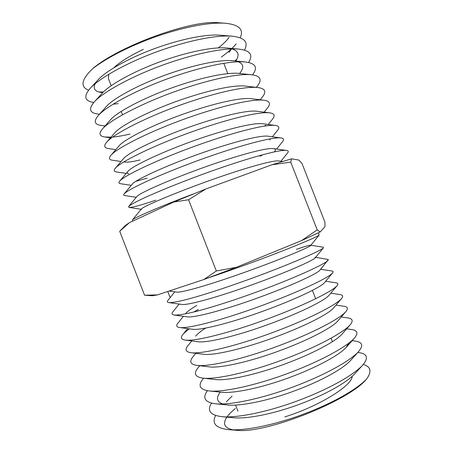 <?xml version="1.0" encoding="UTF-8"?>
<svg xmlns="http://www.w3.org/2000/svg" width="453" height="453" viewBox="0 0 453 453"><rect width="100%" height="100%" fill="white"/><g stroke="black" fill="none" stroke-linecap="round" stroke-linejoin="round"><path stroke-width="0.68" d="M203.963 279.484L236.387 267.287L216.324 270.99L203.963 279.484L157.548 294.869L144.581 295.226L152.418 295.752L157.548 294.869M143.369 49.388C130.062 55.668 120.221 61.789 113.845 67.752M108.771 74.247L108.38 78.505L111.172 85.685M318.425 232.836L319.161 235.05C318.029 236.268 308.227 240.6 289.761 248.046C272.157 255.124 245.662 264.999 222.984 272.893L208.148 277.949M170.152 297.615L167.763 291.483M291.59 158.81L271.964 164.762L290.747 162.117L291.59 158.81L299.008 160.096L302.055 163.612L324.931 222.191L325.005 226.676L320.158 231.97L317.219 229.898L301.568 240.605L320.158 231.97M301.568 240.605L236.387 267.287M284.835 416.902C319.212 406.165 352.077 385.673 352.208 376.358M363.295 364.461C370.769 366.602 371.936 371.381 366.783 378.804L366.449 379.161C349.133 400.746 264.954 434.24 236.353 430.265L228.941 429.671C244.965 430.996 274.869 424.903 303.448 414.167C333.029 403.091 356.794 389.365 366.477 379.133M232.978 429.846C224.416 428.006 222.389 423.765 226.908 417.134M227.412 416.432C229.241 413.968 231.885 411.33 235.339 408.515M271.964 164.762L205.86 188.975L173.788 202.027L129.433 222.65L125.305 225.52L121.2 229.705L119.7 231.296L144.581 295.226M173.788 202.027L188.567 199.756L205.86 188.975M188.567 199.756L216.324 270.99M290.747 162.117L317.219 229.898M119.7 231.296L129.433 222.65M193.329 193.975C158.018 207.293 133.103 218.284 132.389 219.988L132.655 221.149M240.192 37.82C244.088 29.536 239.11 24.677 225.254 23.233L218.691 22.758C191.698 19.4 117.837 46.495 92.231 69.071C81.325 79.773 80.113 86.823 88.595 90.221M98.992 91.987L103.409 91.97M218.357 47.882C223.187 44.139 226.777 40.611 229.133 37.293M169.162 291.019L176.545 292.089C181.472 293.102 213.261 283.686 247.655 271.234C282.757 258.595 309.512 247.174 310.616 245.526L319.161 235.05M310.515 245.237C309.189 245.203 304.484 246.585 296.387 249.376M174.773 291.834L167.865 300.469C166.908 301.641 167.208 302.344 168.776 302.581L181.772 304.427C187.814 305.56 219.314 296.704 252.785 284.546C286.992 272.208 313.266 260.441 315.226 257.859L314.994 257.185L328.368 259.518L319.795 270.305C317.004 273.782 291.234 285.815 257.921 297.859C225.368 309.722 194.207 318.046 187.1 316.817L174.145 315.022C177.995 315.328 185.543 314.076 196.789 311.268C213.623 306.8 233.261 300.492 255.702 292.338C294.982 278.006 325.124 264.048 328.04 260.339M196.761 305.418C191.013 308.821 187.31 311.522 185.651 313.516M183.414 316.307L177.774 323.346C175.883 325.656 176.506 327.049 179.643 327.525L192.548 329.263C200.651 330.571 231.449 322.729 263.091 311.166C295.532 299.405 320.758 287.174 324.325 282.859L332.57 272.972C333.499 271.862 333.272 271.205 331.896 270.996L320.645 269.28M205.498 328.136C200.673 331.313 197.366 333.997 195.571 336.183M189.422 328.838C186.336 331.058 184.122 332.989 182.78 334.625C180.311 337.644 181.143 339.467 185.277 340.09L198.103 341.755C207.151 343.131 237.542 335.735 268.272 324.467C299.829 312.995 324.495 300.628 328.81 295.52L337.049 285.741C338.419 284.093 338.091 283.119 336.064 282.814L325.673 281.239M191.749 340.928L187.831 345.798C184.699 349.62 185.77 351.924 191.041 352.717L203.776 354.303C213.708 355.718 243.646 348.742 273.453 337.768C304.139 326.59 328.215 314.15 333.249 308.3L341.471 298.646C343.385 296.353 342.932 294.999 340.118 294.575L330.786 293.176M195.792 353.306L192.916 356.868C189.043 361.579 190.39 364.427 196.953 365.401L209.575 366.902C220.339 368.334 249.756 361.743 278.652 351.069C308.448 340.18 331.924 327.734 337.632 321.2L345.826 311.687C348.385 308.635 347.796 306.834 344.07 306.285L335.984 305.09M199.745 365.73L198.046 367.83C193.346 373.532 195.005 376.97 203.012 378.142L215.492 379.546C227.049 380.979 255.871 374.739 283.85 364.376C312.751 353.776 335.611 341.375 341.958 334.223L350.118 324.869C353.425 320.945 352.683 318.635 347.91 317.938L341.273 316.975M203.601 378.21L203.233 378.663C197.604 385.463 199.603 389.557 209.224 390.945L221.545 392.241C233.844 393.651 261.998 387.728 289.065 377.677C317.049 367.377 339.274 355.078 346.222 347.372L348.533 343.374M220.3 392.111C215.939 397.74 216.681 401.698 222.531 403.974M207.434 390.701C202.1 397.994 204.824 402.36 215.594 403.799L227.729 404.982C240.736 406.347 268.131 400.712 294.28 390.979C321.341 380.984 342.915 368.838 350.418 360.645L358.476 351.687C363.617 345.645 362.547 342.111 355.254 341.086L352.162 340.662M232.078 396.098L226.268 401.885M211.46 403.125C206.772 410.752 210.339 415.282 222.157 416.709L234.093 417.774C247.78 419.053 274.308 413.674 299.541 404.263C325.645 394.586 346.539 382.649 354.54 374.053L362.525 365.328C368.776 358.04 367.525 353.793 358.759 352.587L357.785 352.457M168.776 302.581C172.14 302.814 179.399 301.443 190.554 298.459C207.44 293.72 227.412 287.162 250.469 278.788C290.803 264.099 321.517 250.492 323.465 247.831L323.244 247.191L310.815 245.283M179.133 304.054L172.797 311.964C171.415 313.657 171.863 314.676 174.145 315.022M198.34 309.473L193.748 312.032M179.643 327.525C188.086 328.969 223.674 319.62 260.962 305.883C299.207 291.896 328.731 277.683 332.57 272.972M185.277 340.09C194.858 341.607 230.028 332.802 266.234 319.422C303.436 305.786 332.321 291.392 337.049 285.741M191.041 352.717C201.704 354.291 236.392 345.984 271.511 332.966C307.672 319.676 335.894 305.175 341.471 298.646M196.953 365.401C208.635 367.004 242.768 359.155 276.8 346.505C311.907 333.572 339.444 319.037 345.826 311.687M203.012 378.142C215.662 379.75 249.15 372.326 282.094 360.044C316.143 347.468 342.966 332.966 350.118 324.869M209.224 390.945C222.791 392.525 255.543 385.492 287.4 373.583C320.373 361.364 346.466 346.964 354.337 338.204C358.504 333.283 357.604 330.396 351.636 329.535L346.664 328.833M215.594 403.799C230.033 405.333 261.942 398.646 292.723 387.117C324.591 375.271 349.942 361.035 358.476 351.687M222.157 416.709C237.434 418.159 268.391 411.777 298.074 400.645C328.816 389.178 353.385 375.169 362.525 365.328M215.628 415.486C211.506 423.544 215.945 428.272 228.941 429.671M282.321 161.466L278.833 160.968C272.995 159.869 241.375 169.031 205.566 181.976C170.662 194.631 142.525 206.879 141.461 208.918L141.63 209.36M274.348 151.846L274.716 151.421C275.951 149.847 275.56 148.912 273.544 148.618C266.466 147.412 235.192 156.047 200.311 168.686C166.364 181.03 138.726 193.595 136.88 196.545L128.624 206.545L128.946 207.417C131.885 207.678 140.832 205.271 155.775 200.192M269.778 140.028L270.566 138.748M276.619 149.043L282.627 141.546C284.212 139.535 283.697 138.346 281.081 137.967L268.142 136.211C259.886 134.915 229.025 143.057 195.067 155.39C162.078 167.417 134.949 180.249 132.344 184.054L124.082 193.98C123.386 194.847 123.573 195.362 124.643 195.526L136.251 197.304M272.378 136.783L277.621 130.249C279.761 127.553 279.054 125.951 275.498 125.447L262.615 123.754C253.267 122.389 222.87 130.073 189.841 142.095C157.803 153.805 131.189 166.84 127.854 171.455C126.795 172.763 127.078 173.544 128.692 173.788M268.216 124.49L272.581 119.065C275.356 115.589 274.422 113.516 269.773 112.865L256.976 111.245C246.602 109.83 216.727 117.089 184.62 128.794C153.544 140.187 127.457 153.374 123.42 158.731L115.17 168.448C113.578 170.413 113.98 171.579 116.381 171.936L126.206 173.414M124.586 162.032C127.435 162.451 132.604 161.761 140.102 159.954M264.144 112.151L267.497 107.995C270.996 103.635 269.801 101.042 263.901 100.221L251.205 98.692C239.897 97.242 210.588 104.111 179.422 115.492C149.303 126.557 123.754 139.841 119.037 145.894L110.809 155.475C108.618 158.165 109.15 159.75 112.418 160.232L121.059 161.511M260.164 99.773L262.378 97.038C266.687 91.699 265.186 88.528 257.876 87.525L245.305 86.087C233.153 84.626 204.456 91.132 174.229 102.191C145.085 112.922 120.085 126.245 114.717 132.927L106.523 142.355C103.618 145.894 104.303 147.972 108.573 148.584L115.821 149.643M256.285 87.344L257.219 86.195C262.423 79.773 260.583 75.968 251.698 74.773L239.275 73.431C226.37 71.993 198.323 78.154 169.054 88.884C140.889 99.281 116.449 112.582 110.464 119.835L102.304 129.088C98.584 133.601 99.428 136.234 104.841 136.999L111.036 137.163M239.643 73.471C244.167 67.752 243.674 63.85 238.17 61.772M252.485 74.87C258.091 67.61 255.713 63.312 245.356 61.965L233.102 60.736C219.546 59.337 192.191 65.187 163.895 75.577C136.715 85.628 112.871 98.845 106.279 106.614L98.176 115.668C93.511 121.279 94.53 124.547 101.229 125.47L105.028 126.002M235.775 61.002C239.796 55.006 238.505 50.974 231.902 48.901M248.538 62.457C253.487 54.943 250.254 50.487 238.839 49.1L226.789 47.995C212.684 46.665 186.058 52.22 158.748 62.265C132.559 71.965 109.349 85.028 102.174 93.256L94.133 102.089C88.403 108.924 89.598 112.893 97.712 113.992L99.462 114.23M113.057 104.179L118.176 103.663M229.02 52.412L231.54 48.913M244.422 50.113C248.816 42.254 244.722 37.61 232.146 36.189L220.317 35.209C205.77 33.975 179.915 39.264 153.624 48.952C128.431 58.301 105.906 71.127 98.159 79.756L90.192 88.346C83.618 96.002 84.439 100.651 92.661 102.299L93.777 102.491M95.238 83.641C92.752 88.731 95 91.716 101.982 92.588M280.934 161.268L287.593 152.955C288.708 151.54 288.351 150.696 286.528 150.43C279.405 149.145 243.488 159.371 202.508 174.348C180.3 182.536 159.405 191.007 145.396 197.366C135.821 201.84 130.232 204.903 128.624 206.545M260.039 156.234L263.159 154.575M281.081 137.967C272.559 136.568 237.049 146.211 197.163 160.821C180.685 166.947 165.843 172.893 152.633 178.663C136.053 186.132 126.534 191.234 124.082 193.98M275.498 125.447C265.651 123.958 230.634 133.052 191.834 147.287C154.201 161.143 123.154 176.262 119.598 181.285C118.499 182.644 118.788 183.448 120.453 183.703L131.268 185.345M135.758 181.364L147.185 178.137M264.484 126.064L265.786 125.13M269.773 112.865C258.691 111.308 224.224 119.892 186.523 133.748C150.011 147.219 119.564 162.542 115.17 168.448M263.901 100.221C251.681 98.624 217.825 106.732 181.223 120.209C145.843 133.29 116.008 148.743 110.809 155.475M257.876 87.525C244.62 85.911 211.426 93.578 175.94 106.665C141.704 119.349 112.491 134.869 106.523 142.355M251.698 74.773C237.502 73.165 205.039 80.43 170.668 93.12C137.587 105.396 109.026 120.911 102.304 129.088M113.244 136.999C117.967 136.546 123.55 135.56 130.011 134.043M245.356 61.965C230.339 60.396 198.646 67.287 165.419 79.569C133.493 91.432 105.617 106.868 98.176 115.668M238.839 49.1C223.119 47.605 192.248 54.145 160.186 66.013C129.428 77.463 102.282 92.729 94.133 102.089M234.897 60.917L236.908 59.111M232.146 36.189C215.849 34.796 185.843 41.013 154.971 52.457C125.385 63.488 99.037 78.488 90.192 88.346M221.336 57.067C227.649 52.503 232.599 48.109 236.177 43.89M225.254 23.233C209.745 22.118 184.422 26.863 156.953 36.302C130.345 45.572 105.572 58.346 92.231 69.071M121.183 111.376L122.503 114.768M235.583 405.095L237.955 411.188M223.759 63.278L227.785 73.601M312.406 290.418L315.656 298.748M331.064 338.221L332.423 341.715M187.621 328.601L182.78 334.625M323.465 247.831L315.226 257.859M354.337 338.204L346.222 347.372M141.461 208.918L132.389 219.988M273.544 148.618L286.528 150.43M127.854 171.455L119.598 181.285M128.946 207.417L141.16 209.292M104.841 136.999L110.481 137.803"/></g></svg>
